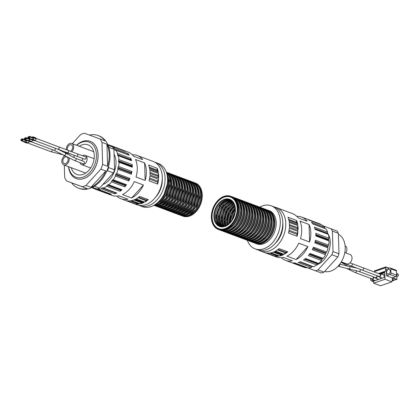 <?xml version="1.0" encoding="UTF-8"?>
<svg xmlns="http://www.w3.org/2000/svg" width="419" height="419" viewBox="0 0 419 419"><rect width="100%" height="100%" fill="white"/><g stroke="black" fill="none" stroke-linecap="round" stroke-linejoin="round"><path stroke-width="0.63" d="M281.301 257.669A23.118 16.236 -69.5 0 0 285.486 260.372L303.723 267.202A23.118 16.236 -69.5 0 0 306.106 267.809L292.844 262.844A23.118 16.236 -69.5 0 0 294.887 262.964L308.148 267.93A23.118 16.236 -69.5 0 0 311.411 267.453L298.145 262.488A23.118 16.236 -69.5 0 0 300.266 261.749L313.527 266.714A23.118 16.236 -69.5 0 0 316.754 264.949L303.492 259.984A23.118 16.236 -69.5 0 0 305.482 258.46L318.744 263.425A23.118 16.236 -69.5 0 0 321.614 260.545L308.353 255.58A23.118 16.236 -69.5 0 0 310.023 253.422L323.285 258.387A23.118 16.236 -69.5 0 0 325.516 254.673L312.255 249.708A23.118 16.236 -69.5 0 0 313.438 247.126L326.7 252.091A23.118 16.236 -69.5 0 0 328.082 247.912L314.821 242.947A23.118 16.236 -69.5 0 0 315.402 240.192L328.664 245.157A23.118 16.236 -69.5 0 0 329.056 240.915L315.795 235.949A23.118 16.236 -69.5 0 0 315.785 234.609A23.118 16.236 -69.5 0 0 315.716 233.294L328.978 238.259A23.118 16.236 -69.5 0 0 328.344 234.373A19.08 13.398 -69.5 0 0 327.422 232.917M309.594 242.02A23.118 16.236 -69.5 0 0 310.814 232.749A23.118 16.236 -69.5 0 0 309.07 224.505L299.957 221.091A23.118 16.236 -69.5 0 1 301.696 229.334A23.118 16.236 -69.5 0 1 300.475 238.605L309.594 242.02L309.07 224.505M298.014 230.35A23.118 16.236 -69.5 0 0 298.05 227.967A23.118 16.236 -69.5 0 0 297.878 225.658A3.829 2.687 -69.5 0 0 297.563 227.622A22.5 15.796 -69.5 0 1 297.595 228.638A3.829 2.687 -69.5 0 0 298.014 230.35L289.398 227.124A23.118 16.236 -69.5 0 0 289.429 224.741A23.118 16.236 -69.5 0 0 289.257 222.426L297.878 225.658M258.643 250.133A23.118 16.236 -69.5 0 0 260.456 250.997A23.118 16.236 -69.5 0 0 277.703 245.073A23.118 16.236 -69.5 0 0 285.779 223.374A23.118 16.236 -69.5 0 0 276.671 207.693A23.118 16.236 -69.5 0 0 274.733 207.159M314.994 229.078L327.663 233.818A22.5 15.796 -69.5 0 0 327.48 233.247A1.241 0.875 110.5 0 1 327.611 232.074L314.35 227.108A23.118 16.236 -69.5 0 1 315.078 229.408L328.344 234.373M327.611 232.074A23.118 16.236 -69.5 0 0 326.013 228.926L312.752 223.961A23.118 16.236 -69.5 0 0 311.443 222.243L324.704 227.208A23.118 16.236 -69.5 0 0 322.295 225.108L309.033 220.137A23.118 16.236 -69.5 0 0 307.274 219.174L320.535 224.139A23.118 16.236 -69.5 0 0 319.938 223.898L301.701 217.068A23.118 16.236 -69.5 0 0 296.772 216.356M297.087 236.29L288.466 233.064A23.118 16.236 -69.5 0 0 289.314 228.193L297.935 231.419A3.829 2.687 -69.5 0 0 297.249 233.331A22.5 15.796 -69.5 0 1 297.061 234.383A3.829 2.687 -69.5 0 0 297.087 236.29A23.118 16.236 -69.5 0 0 297.935 231.419M284.155 254.317L275.54 251.091A23.118 16.236 -69.5 0 0 279.117 248.598L287.738 251.829A3.829 2.687 -69.5 0 0 286.224 252.395A22.5 15.796 -69.5 0 1 285.449 252.935A3.829 2.687 -69.5 0 0 284.155 254.317A23.118 16.236 -69.5 0 0 287.738 251.829M279.593 256.04L270.973 252.809A23.118 16.236 -69.5 0 0 274.723 251.51L283.344 254.742A3.829 2.687 -69.5 0 0 281.861 254.789A22.5 15.796 -69.5 0 1 281.049 255.071A3.829 2.687 -69.5 0 0 279.593 256.04A23.118 16.236 -69.5 0 0 283.344 254.742M266.494 252.976A23.118 16.236 -69.5 0 0 270.15 252.956L278.771 256.187A23.118 16.236 -69.5 0 1 275.115 256.203L266.494 252.976M297.736 224.668L289.115 221.436A23.118 16.236 -69.5 0 0 287.994 217.252L296.615 220.478A3.829 2.687 -69.5 0 0 296.704 222.358A22.5 15.796 -69.5 0 1 296.951 223.269A3.829 2.687 -69.5 0 0 297.736 224.668A23.118 16.236 -69.5 0 0 296.615 220.478M286.931 256.129A23.118 16.236 -69.5 0 0 298.773 243.177L307.892 246.592A23.118 16.236 -69.5 0 1 296.05 259.544L286.931 256.129M260.456 250.997L276.372 256.957A23.118 16.236 -69.5 0 0 283.296 257.392L292.415 260.807A23.118 16.236 -69.5 0 1 285.486 260.372M301.701 217.068A23.118 16.236 -69.5 0 1 307.137 221.19L298.019 217.775A23.118 16.236 -69.5 0 0 292.588 213.653L276.671 207.693M320.561 224.458A1.241 0.875 110.5 0 1 320.535 224.139M325.071 228.575A22.5 15.796 -69.5 0 0 324.856 228.292A1.241 0.875 110.5 0 1 324.704 227.208M327.663 233.818A1.241 0.875 -69.5 0 0 327.894 234.205M315.795 235.274L328.59 240.066A22.5 15.796 -69.5 0 0 328.575 239.406A1.241 0.875 110.5 0 1 328.978 238.259M328.59 240.066A1.241 0.875 -69.5 0 0 329.056 240.915M315.041 242.041L327.883 246.849A22.5 15.796 -69.5 0 0 328.03 246.168A1.241 0.875 110.5 0 1 328.664 245.157M327.883 246.849A1.241 0.875 -69.5 0 0 328.082 247.912M312.752 248.697L325.605 253.505A22.5 15.796 -69.5 0 0 325.898 252.867A1.241 0.875 110.5 0 1 326.7 252.091M325.605 253.505A1.241 0.875 -69.5 0 0 325.516 254.673M309.159 254.584L321.975 259.382A22.5 15.796 -69.5 0 0 322.389 258.848A1.241 0.875 110.5 0 1 323.285 258.387M321.975 259.382A1.241 0.875 -69.5 0 0 321.614 260.545M304.639 259.146L317.351 263.907A22.5 15.796 -69.5 0 0 317.848 263.53A1.241 0.875 110.5 0 1 318.471 263.326M317.351 263.907A1.241 0.875 -69.5 0 0 316.754 264.949M299.732 261.969L312.192 266.631A22.5 15.796 -69.5 0 0 312.715 266.453A1.241 0.875 110.5 0 1 312.773 266.432M312.192 266.631A1.241 0.875 -69.5 0 0 311.411 267.453M306.624 267.364A1.241 0.875 -69.5 0 0 306.106 267.809M338.384 233.341A24.92 17.498 -69.5 0 0 337.054 231.058L331.083 228.826A24.92 17.498 -69.5 0 1 332.414 231.105L333.021 251.599L338.992 253.83L338.384 233.341L332.414 231.105M306.446 267.463L321.462 273.005A24.92 17.498 -69.5 0 0 323.966 272.135L337.819 256.983L331.853 254.747A24.92 17.498 -69.5 0 0 333.021 251.599M337.819 256.983A24.92 17.498 -69.5 0 0 338.992 253.83M323.966 272.135L317.995 269.904A24.92 17.498 -69.5 0 1 315.497 270.768L306.478 267.442M321.462 273.005L315.497 270.768M324.573 271.475A19.887 13.963 -69.5 0 0 342.119 260.414L342.208 260.241A18.745 13.162 -69.5 0 0 344.387 254.417L344.434 254.233A19.887 13.963 -69.5 0 0 345.193 247.357A19.887 13.963 -69.5 0 0 338.411 234.336M247.32 240.307A22.998 16.147 -69.5 0 0 255.113 248.865A22.998 16.147 -69.5 0 0 272.266 242.973A22.998 16.147 -69.5 0 0 280.301 221.389A22.998 16.147 -69.5 0 0 271.24 205.792A22.998 16.147 -69.5 0 0 259.743 207.133M255.113 248.865L257.601 249.797A22.998 16.147 -69.5 0 0 274.754 243.905A22.998 16.147 -69.5 0 0 282.788 222.321A22.998 16.147 -69.5 0 0 273.727 206.724L271.24 205.792M274.922 243.717A19.269 13.528 -69.5 0 0 282.914 224.369A19.269 13.528 -69.5 0 0 282.799 222.683M316.764 264.871A19.08 13.398 -69.5 0 0 330.266 242.203A19.08 13.398 -69.5 0 0 328.349 234.415M323.51 226.03L331.083 228.826M331.853 254.747L317.995 269.904M342.119 260.414A19.887 13.963 -69.5 0 0 344.434 254.233M283.207 257.413L292.415 260.807M296.05 259.544L307.892 246.592M269.469 253.039L276.629 255.721A22.5 15.796 -69.5 0 0 277.42 255.716A3.829 2.687 -69.5 0 1 277.514 255.716M276.629 255.721A3.829 2.687 -69.5 0 0 275.115 256.203M345.094 245.817A4.97 3.493 110.5 0 1 346.906 249.127A4.97 3.493 110.5 0 1 345.822 252.94M344.79 252.552L350.064 254.527A4.97 3.493 110.5 0 1 352.028 257.9A4.97 3.493 110.5 0 1 350.289 262.566A4.97 3.493 110.5 0 1 346.581 263.839L341.312 261.87M380.452 274.943A1.241 0.875 110.5 0 1 380.017 276.111A1.241 0.875 110.5 0 1 379.09 276.43L362.168 270.093A1.241 0.875 110.5 0 0 363.095 269.773A1.241 0.875 110.5 0 0 363.53 268.605A1.241 0.875 110.5 0 0 363.043 267.762L379.965 274.099A1.241 0.875 110.5 0 1 380.452 274.943M376.728 275.54A1.241 0.875 110.5 0 1 376.927 276.168A1.241 0.875 110.5 0 1 376.492 277.331A1.241 0.875 110.5 0 1 375.565 277.65L358.989 271.444A1.241 0.875 110.5 0 0 359.916 271.124A1.241 0.875 110.5 0 0 360.35 269.956A1.241 0.875 110.5 0 0 360.146 269.333M373.203 276.765A1.241 0.875 110.5 0 1 373.402 277.388A1.241 0.875 110.5 0 1 372.968 278.556A1.241 0.875 110.5 0 1 372.041 278.876L355.113 272.539A1.241 0.875 110.5 0 0 356.04 272.219A1.241 0.875 110.5 0 0 356.475 271.051A1.241 0.875 110.5 0 0 356.349 270.543M373.738 276.964A1.739 1.22 110.5 0 1 373.769 277.263A1.739 1.22 110.5 0 1 373.161 278.892A1.739 1.22 110.5 0 1 371.863 279.342A1.739 1.22 110.5 0 1 371.239 278.572M377.268 275.744A1.739 1.22 110.5 0 1 377.299 276.037A1.739 1.22 110.5 0 1 376.691 277.671A1.739 1.22 110.5 0 1 375.393 278.116A1.739 1.22 110.5 0 1 374.764 277.352M379.164 273.801A1.739 1.22 110.5 0 1 380.138 273.633A1.739 1.22 110.5 0 1 380.824 274.812A1.739 1.22 110.5 0 1 380.216 276.446A1.739 1.22 110.5 0 1 378.917 276.891A1.739 1.22 110.5 0 1 378.289 276.126M392.32 280.348A0.744 0.524 -69.5 0 0 392.289 279.253M386.528 275.707L386.334 269.213L389.853 267.992A1.241 0.875 -69.5 0 1 390.325 267.987A1.241 0.875 -69.5 0 1 390.812 268.83L390.937 273.005A1.241 0.875 -69.5 0 1 390.047 274.487L386.528 275.707L392.247 277.849L392.336 280.746L391.885 280.924L391.917 281.856L384.993 279.264L384.799 272.649L384.286 271.884A0.623 0.382 -109.1 0 1 384.679 271.46L385.26 271.674L385.909 266.908L389.356 268.16M370.689 278.368L370.736 280.012A1.241 0.875 -69.5 0 0 371.229 280.856A1.241 0.875 -69.5 0 0 371.7 280.85L373.596 280.191M390.812 268.83L396.531 270.973A1.241 0.875 -69.5 0 0 396.243 270.25L390.325 267.987M396.531 270.973L396.657 275.147A1.241 0.875 -69.5 0 1 395.766 276.629L392.247 277.849M377.87 279.044L377.891 279.709L380.667 278.745L380.63 277.535M381.4 277.823L381.416 278.488L384.197 277.525L384.103 274.461L383.191 274.775M374.345 280.269L374.366 280.934L377.142 279.971L377.105 278.761M384.799 272.649L381.012 273.963M373.586 279.986L373.685 283.186L380.604 285.779L391.917 281.856M384.993 279.264L373.685 283.186M392.435 277.781L396.934 279.468L396.494 279.62L392.252 278.027M392.451 279.442L394.64 280.259L392.514 279.782M392.357 280.295L393.404 280.688L392.331 280.604M396.934 279.468L396.83 276.048M396.159 279.494A2.053 1.44 -69.5 0 0 394.64 280.259M393.404 280.688L393.389 280.107M392.634 280.714A2.053 1.44 -69.5 0 0 392.331 280.704M374.712 270.836L374.565 272.078M385.794 267.516L374.481 271.439M385.972 267.584L374.665 271.507M388.403 269.49A2.425 1.702 110.5 0 1 389.319 269.48A2.425 1.702 110.5 0 1 390.063 272.35A2.425 1.702 110.5 0 1 387.617 274.021A2.425 1.702 110.5 0 1 386.706 271.769A2.425 1.702 110.5 0 1 388.403 269.49M396.594 273.136A1.556 1.089 110.5 0 1 397.128 274.717A1.556 1.089 110.5 0 1 396.95 275.204A1.556 1.089 110.5 0 1 396.568 275.723M397.123 274.749A1.21 0.848 110.5 0 1 397.112 274.775A1.21 0.848 110.5 0 1 396.976 275.152A1.21 0.848 110.5 0 1 396.961 275.173M397.144 273.837L398.05 274.178A1.089 0.765 110.5 0 1 398.385 275.466A1.089 0.765 110.5 0 1 397.285 276.215L396.489 275.917M211.359 217.44A17.713 12.439 -69.5 0 0 218.341 229.455A17.713 12.439 -69.5 0 0 236.201 217.231A17.713 12.439 -69.5 0 0 230.764 196.281A17.713 12.439 -69.5 0 0 217.55 200.816A17.713 12.439 -69.5 0 0 211.359 217.44M211.846 217.272A17.059 11.978 -69.5 0 0 226.019 228.392A17.059 11.978 -69.5 0 0 235.855 202.126A17.059 11.978 -69.5 0 0 221.332 198.287A17.059 11.978 -69.5 0 0 211.846 217.272M107.835 144.691A23.118 16.236 110.5 0 1 109.904 145.252A23.118 16.236 110.5 0 1 110.501 145.493L123.762 150.458A23.118 16.236 110.5 0 1 125.527 151.427L112.261 146.461A23.118 16.236 110.5 0 1 114.67 148.562L127.931 153.532A23.118 16.236 110.5 0 1 129.241 155.245L115.979 150.28A23.118 16.236 110.5 0 1 117.582 153.427L130.843 158.398A23.118 16.236 110.5 0 1 131.571 160.697L118.31 155.732A23.118 16.236 110.5 0 1 118.944 159.613L132.205 164.578A23.118 16.236 110.5 0 1 132.284 167.239L119.022 162.273A23.118 16.236 110.5 0 1 118.629 166.511L131.891 171.476A23.118 16.236 110.5 0 1 131.309 174.231L118.048 169.266A23.118 16.236 110.5 0 1 116.671 173.45L129.932 178.415A23.118 16.236 110.5 0 1 128.748 180.998L115.487 176.032A23.118 16.236 110.5 0 1 113.25 179.746L126.512 184.711A23.118 16.236 110.5 0 1 124.841 186.869L111.58 181.898A23.118 16.236 110.5 0 1 108.715 184.784L121.976 189.749A23.118 16.236 110.5 0 1 119.981 191.268L106.719 186.303A23.118 16.236 110.5 0 1 103.498 188.068L116.76 193.039A23.118 16.236 110.5 0 1 114.638 193.772L101.377 188.807A23.118 16.236 110.5 0 1 98.114 189.288L111.375 194.254A23.118 16.236 110.5 0 1 109.338 194.133L96.077 189.163A23.118 16.236 110.5 0 1 93.688 188.555A23.118 16.236 110.5 0 1 93.097 188.314A1.241 0.875 110.5 0 0 92.672 187.424A22.5 15.796 110.5 0 1 92.431 187.293M93.065 187.995L91.897 187.555M132.325 154.784A23.118 16.236 110.5 0 1 137.259 155.491L153.171 161.451A23.118 16.236 110.5 0 1 160.268 188.796A23.118 16.236 110.5 0 1 136.955 204.755L121.044 198.795A23.118 16.236 110.5 0 1 116.859 196.092M139.354 203.985A23.118 16.236 110.5 0 1 135.704 204.001L127.083 200.774A23.118 16.236 110.5 0 0 130.733 200.753L139.354 203.985M143.927 202.534A23.118 16.236 110.5 0 1 140.182 203.838L131.561 200.607A23.118 16.236 110.5 0 0 135.306 199.308L143.927 202.534A3.829 2.687 110.5 0 0 142.444 202.587A22.5 15.796 110.5 0 1 141.632 202.869L133.829 199.947M148.321 199.627A23.118 16.236 110.5 0 1 144.744 202.115L136.123 198.889A23.118 16.236 110.5 0 0 139.705 196.396L148.321 199.627A3.829 2.687 110.5 0 0 146.812 200.193A22.5 15.796 110.5 0 1 146.037 200.732L137.998 197.721M158.523 179.217A23.118 16.236 110.5 0 1 157.67 184.088L149.054 180.861A23.118 16.236 110.5 0 0 149.902 175.99L158.523 179.217A3.829 2.687 110.5 0 0 157.832 181.128A22.5 15.796 110.5 0 1 157.649 182.181L149.447 179.112M158.461 173.456A23.118 16.236 110.5 0 1 158.602 178.148L149.981 174.922A23.118 16.236 110.5 0 0 149.845 170.224L158.461 173.456A3.829 2.687 110.5 0 0 158.152 175.42A22.5 15.796 110.5 0 1 158.183 176.436L150.028 173.382M157.204 168.276A23.118 16.236 110.5 0 1 158.324 172.466L149.703 169.234A23.118 16.236 110.5 0 0 148.583 165.049L157.204 168.276A3.829 2.687 110.5 0 0 157.293 170.156A22.5 15.796 110.5 0 1 157.534 171.067L149.478 168.05M93.688 188.555L111.925 195.385A23.118 16.236 110.5 0 0 118.849 195.82L127.968 199.229A23.118 16.236 110.5 0 1 121.044 198.795M143.445 185.02A23.118 16.236 110.5 0 1 131.603 197.972L122.489 194.557A23.118 16.236 110.5 0 0 134.326 181.605L143.445 185.02L131.603 197.972M144.628 162.933A23.118 16.236 110.5 0 1 145.147 180.442L136.028 177.028A23.118 16.236 110.5 0 0 135.51 159.519L144.628 162.933L145.147 180.442M137.259 155.491A23.118 16.236 110.5 0 1 142.69 159.618L133.572 156.203A23.118 16.236 110.5 0 0 128.141 152.081L109.904 145.252M114.073 154.15A19.08 13.398 110.5 0 1 102.744 184.559M110.951 146.399A22.5 15.796 110.5 0 0 110.925 146.383L111.768 146.697A1.241 0.875 -69.5 0 0 112.261 146.461M110.925 146.383A1.241 0.875 110.5 0 1 110.501 145.493M96.49 188.77A1.241 0.875 -69.5 0 0 96.077 189.163M97.737 188.749A1.241 0.875 110.5 0 1 98.114 189.288M114.638 193.772A1.241 0.875 110.5 0 1 115.419 192.955A22.5 15.796 110.5 0 0 115.948 192.771L102.686 187.806A22.5 15.796 110.5 0 1 102.157 187.99A1.241 0.875 -69.5 0 0 101.377 188.807M102.686 187.806A1.241 0.875 110.5 0 1 103.168 187.796A1.241 0.875 110.5 0 1 103.498 188.068M119.981 191.268A1.241 0.875 110.5 0 1 120.583 190.226A22.5 15.796 110.5 0 0 121.075 189.849L107.814 184.884A22.5 15.796 110.5 0 1 107.322 185.261A1.241 0.875 -69.5 0 0 106.719 186.303M107.814 184.884A1.241 0.875 110.5 0 1 108.584 184.716A1.241 0.875 110.5 0 1 108.715 184.784M124.841 186.869A1.241 0.875 110.5 0 1 125.202 185.706A22.5 15.796 110.5 0 0 125.616 185.172L112.355 180.207A22.5 15.796 110.5 0 1 111.941 180.741A1.241 0.875 -69.5 0 0 111.58 181.898M112.355 180.207A1.241 0.875 110.5 0 1 113.25 179.746M128.748 180.998A1.241 0.875 110.5 0 1 128.832 179.83A22.5 15.796 110.5 0 0 129.125 179.191L115.864 174.22A22.5 15.796 110.5 0 1 115.571 174.864A1.241 0.875 -69.5 0 0 115.487 176.032M115.864 174.22A1.241 0.875 110.5 0 1 116.671 173.45M131.309 174.231A1.241 0.875 110.5 0 1 131.116 173.173A22.5 15.796 110.5 0 0 131.257 172.487L117.996 167.521A22.5 15.796 110.5 0 1 117.854 168.208A1.241 0.875 -69.5 0 0 118.048 169.266M117.996 167.521A1.241 0.875 110.5 0 1 118.629 166.511M132.284 167.239A1.241 0.875 110.5 0 1 131.823 166.39A22.5 15.796 110.5 0 0 131.802 165.73L118.54 160.765A22.5 15.796 110.5 0 1 118.561 161.42A1.241 0.875 -69.5 0 0 119.022 162.273M118.54 160.765A1.241 0.875 110.5 0 1 118.944 159.613M131.121 160.529A1.241 0.875 110.5 0 1 130.89 160.142A22.5 15.796 110.5 0 0 130.707 159.571L117.446 154.606A22.5 15.796 110.5 0 1 117.629 155.177A1.241 0.875 -69.5 0 0 118.069 155.69A1.241 0.875 -69.5 0 0 118.31 155.732M117.446 154.606A1.241 0.875 110.5 0 1 117.582 153.427M128.303 154.894A22.5 15.796 110.5 0 0 128.083 154.616L114.822 149.651A22.5 15.796 110.5 0 1 115.146 150.075A1.241 0.875 -69.5 0 0 115.45 150.311A1.241 0.875 -69.5 0 0 115.979 150.28M114.822 149.651A1.241 0.875 110.5 0 1 114.67 148.562M108.846 147.394L113.931 149.295A24.92 17.498 110.5 0 0 112.596 147.017L108.112 145.335M92.489 187.267L97.009 188.959A24.92 17.498 110.5 0 0 99.513 188.094L113.366 172.937L107.4 170.701L106.505 171.675M94.406 186.177L99.513 188.094M108.531 166.238L108.568 167.553L114.539 169.784A24.92 17.498 110.5 0 1 113.366 172.937M108.568 167.553A24.92 17.498 110.5 0 1 107.4 170.701M79.264 146.273A15.849 11.13 110.5 0 1 88.042 144.827A15.849 11.13 110.5 0 1 92.908 163.572A15.849 11.13 110.5 0 1 76.928 174.514A15.849 11.13 110.5 0 1 71.261 167.689M76.714 145.32A18.745 13.162 110.5 0 1 95.658 149.84A18.745 13.162 110.5 0 1 85.984 175.718A18.745 13.162 110.5 0 1 68.711 166.736M154.988 162.321A22.998 16.147 110.5 0 1 156.03 162.656L158.518 163.583A22.998 16.147 110.5 0 1 165.573 190.781A22.998 16.147 110.5 0 1 142.387 206.656L139.904 205.724A22.998 16.147 110.5 0 1 138.899 205.294M156.03 162.656A22.998 16.147 110.5 0 1 163.085 189.854A22.998 16.147 110.5 0 1 139.904 205.724M162.284 178.594A19.269 13.528 110.5 0 1 155.088 197.815M114.539 169.784L113.931 149.295M92.458 187.283L97.009 188.959M76.546 145.257A19.887 13.963 110.5 0 1 90.221 141.334A19.887 13.963 110.5 0 1 96.328 164.856A19.887 13.963 110.5 0 1 76.274 178.583A19.887 13.963 110.5 0 1 68.538 166.668M109.338 194.133A1.241 0.875 110.5 0 1 109.857 193.683M121.075 189.849A1.241 0.875 110.5 0 1 121.704 189.645M125.616 185.172A1.241 0.875 110.5 0 1 126.512 184.711M129.125 179.191A1.241 0.875 110.5 0 1 129.932 178.415M131.257 172.487A1.241 0.875 110.5 0 1 131.891 171.476M131.802 165.73A1.241 0.875 110.5 0 1 132.205 164.578M130.707 159.571A1.241 0.875 110.5 0 1 130.843 158.398M128.083 154.616A1.241 0.875 110.5 0 1 127.931 153.532M123.794 150.777A1.241 0.875 110.5 0 1 123.762 150.458M127.968 199.229L118.76 195.835M158.324 172.466A3.829 2.687 110.5 0 1 157.534 171.067M158.602 178.148A3.829 2.687 110.5 0 1 158.183 176.436M157.67 184.088A3.829 2.687 110.5 0 1 157.649 182.181M144.744 202.115A3.829 2.687 110.5 0 1 146.037 200.732M140.182 203.838A3.829 2.687 110.5 0 1 141.632 202.869M138.102 203.514A3.829 2.687 110.5 0 0 138.008 203.514A22.5 15.796 110.5 0 1 137.217 203.519L130.058 200.837M135.704 204.001A3.829 2.687 110.5 0 1 137.217 203.519M70.502 151.249A3.541 2.488 -69.5 0 0 72.623 147.839A3.541 2.488 -69.5 0 0 71.256 144.801A3.541 2.488 -69.5 0 0 68.611 145.707A3.541 2.488 -69.5 0 0 67.375 149.033A3.541 2.488 -69.5 0 0 67.59 150.175M71.764 151.72A4.97 3.493 -69.5 0 0 73.718 147.001A4.97 3.493 -69.5 0 0 71.754 143.46A4.97 3.493 -69.5 0 0 68.046 144.733A4.97 3.493 -69.5 0 0 66.312 149.4A4.97 3.493 -69.5 0 0 66.328 149.709M66.736 156.9A3.541 2.488 -69.5 0 0 62.876 161.142A3.541 2.488 -69.5 0 0 64.269 163.546A3.541 2.488 -69.5 0 0 67.695 161.456A3.541 2.488 -69.5 0 0 67.229 157.177M64.866 155.81A4.97 3.493 -69.5 0 0 61.808 161.509A4.97 3.493 -69.5 0 0 63.767 164.882A4.97 3.493 -69.5 0 0 67.731 163.31A4.97 3.493 -69.5 0 0 69.14 158.183M79.924 162.593A4.97 3.493 -69.5 0 0 81.679 164.651A4.97 3.493 -69.5 0 0 86.691 161.215A4.97 3.493 -69.5 0 0 85.162 155.339A4.97 3.493 -69.5 0 0 82.501 155.732M77.332 153.794A1.241 0.875 -69.5 0 1 77.714 155.266A1.241 0.875 -69.5 0 1 76.462 156.125L84.748 159.225A1.241 0.875 -69.5 0 0 86.005 158.372A1.241 0.875 -69.5 0 0 85.623 156.9L58.718 146.875A1.241 0.875 -69.5 0 1 59.1 148.342A1.241 0.875 -69.5 0 1 57.848 149.201L34.636 140.512M81.454 160.514A1.241 0.875 -69.5 0 0 82.412 159.576A1.241 0.875 -69.5 0 0 82.224 158.282M75.645 158.335A1.241 0.875 -69.5 0 1 76.028 159.807A1.241 0.875 -69.5 0 1 74.776 160.666L83.062 163.766A1.241 0.875 -69.5 0 0 84.313 162.907A1.241 0.875 -69.5 0 0 83.936 161.441L75.645 158.335L57.932 149.232M30.959 139.318A1.241 0.875 -69.5 0 0 31.346 139.7L33.834 140.632A1.241 0.875 -69.5 0 0 34.306 140.627L35.227 140.302A1.241 0.875 -69.5 0 0 36.123 138.825L36.118 138.647A1.241 0.875 -69.5 0 0 35.625 137.804L33.138 136.877A1.241 0.875 -69.5 0 0 32.666 136.877L31.776 137.191M29.152 138.228A0.995 0.697 -69.5 0 0 29.864 137.044L29.854 136.788A0.597 0.419 -69.5 0 0 29.393 136.385L29.11 136.835L29.487 136.73L29.587 137.139A0.623 0.435 -69.5 0 1 29.141 137.882L28.77 138.008A0.623 0.435 -69.5 0 1 28.288 137.589L28.738 136.966L28.728 136.615L28.429 136.72A0.597 0.419 -69.5 0 0 28.005 137.432L28.01 137.683A0.995 0.697 -69.5 0 0 28.403 138.359A0.995 0.697 -69.5 0 0 28.78 138.359L32.745 139.375A1.241 0.875 -69.5 0 0 33.635 137.893L33.63 137.72A1.241 0.875 -69.5 0 0 33.138 136.877M31.346 139.7A1.241 0.875 -69.5 0 0 31.818 139.695L32.095 139.6A0.995 0.697 -69.5 0 1 31.718 139.6L28.246 138.411M32.467 139.469A0.995 0.697 -69.5 0 0 33.18 138.286L33.169 138.029A0.597 0.419 -69.5 0 0 32.933 137.626L29.618 136.385M25.622 139.454A0.995 0.697 -69.5 0 0 26.334 138.265L26.329 138.013A0.597 0.419 -69.5 0 0 25.868 137.61L25.58 138.061L25.962 137.956L26.057 138.364A0.623 0.435 -69.5 0 1 25.611 139.103L25.245 139.234A0.623 0.435 -69.5 0 1 24.763 138.815L25.213 138.186L25.203 137.841L24.904 137.94A0.597 0.419 -69.5 0 0 24.475 138.652L24.485 138.909A0.995 0.697 -69.5 0 0 24.878 139.585A0.995 0.697 -69.5 0 0 25.25 139.579L29.215 140.595A1.241 0.875 -69.5 0 0 30.105 139.113L30.105 138.998M27.434 140.538A1.241 0.875 -69.5 0 0 27.822 140.92L30.304 141.852A1.241 0.875 -69.5 0 0 30.776 141.847L31.703 141.528A1.241 0.875 -69.5 0 0 32.593 140.166M27.822 140.92A1.241 0.875 -69.5 0 0 28.288 140.92L28.565 140.821A0.995 0.697 -69.5 0 1 28.193 140.826L24.721 139.637M28.937 140.695A0.995 0.697 -69.5 0 0 29.649 139.506L29.644 139.255A0.597 0.419 -69.5 0 0 29.409 138.846L26.093 137.605M22.097 140.674A0.995 0.697 -69.5 0 0 22.809 139.49L22.799 139.234A0.597 0.419 -69.5 0 0 22.338 138.83L22.055 139.281L22.437 139.181L22.532 139.585A0.623 0.435 -69.5 0 1 22.087 140.328L21.715 140.454A0.623 0.435 -69.5 0 1 21.233 140.035L21.683 139.412L21.673 139.061L21.379 139.166A0.597 0.419 -69.5 0 0 20.95 139.878L20.955 140.129A0.995 0.697 -69.5 0 0 21.348 140.805A0.995 0.697 -69.5 0 0 21.725 140.805L25.69 141.821A1.241 0.875 -69.5 0 0 26.58 140.339L26.575 140.218M23.904 141.763A1.241 0.875 -69.5 0 0 24.292 142.146L26.779 143.078A1.241 0.875 -69.5 0 0 27.251 143.073L28.178 142.753A1.241 0.875 -69.5 0 0 29.068 141.386M24.292 142.146A1.241 0.875 -69.5 0 0 24.763 142.141L25.04 142.046A0.995 0.697 -69.5 0 1 24.663 142.046L21.348 140.805M25.412 141.915A0.995 0.697 -69.5 0 0 26.125 140.732L26.114 140.475A0.597 0.419 -69.5 0 0 25.884 140.072L22.568 138.83M29.11 136.835L29.581 137.013M28.738 136.966L29.576 137.28M28.728 136.615L29.105 136.756M25.58 138.061L26.057 138.239M25.213 138.186L26.051 138.5M25.203 137.841L25.58 137.982M22.055 139.281L22.526 139.459M21.683 139.412L22.521 139.726M21.673 139.061L22.05 139.202M195.207 182.967A17.713 12.439 110.5 0 1 195.285 182.993A17.713 12.439 110.5 0 1 202.267 195.008A17.713 12.439 110.5 0 1 196.076 211.632A17.713 12.439 110.5 0 1 182.867 216.173A17.713 12.439 110.5 0 1 182.784 216.141M64.296 165.081L64.667 177.598A28.094 19.724 -69.5 0 0 66.647 180.992L82.229 186.738A28.094 19.724 -69.5 0 0 85.953 185.449L100.879 169.124A28.094 19.724 -69.5 0 0 102.618 164.437L101.964 142.366A28.094 19.724 -69.5 0 0 99.984 138.972L84.402 133.221A28.094 19.724 -69.5 0 0 80.678 134.515L72.309 143.67M65.27 151.966A28.094 19.724 -69.5 0 0 65.024 152.584M64.076 155.323A28.094 19.724 -69.5 0 0 64.013 155.528L64.034 156.371M76.305 178.594A19.887 13.963 -69.5 0 0 95.055 167.904A19.887 13.963 -69.5 0 0 97.37 161.718A19.887 13.963 -69.5 0 0 90.258 141.344M66.647 180.992L71.623 182.857A28.094 19.724 -69.5 0 0 78.437 188.152L79.264 188.461A28.094 19.724 -69.5 0 0 107.589 169.072A28.094 19.724 -69.5 0 0 98.968 135.845L98.14 135.536A28.094 19.724 -69.5 0 0 89.42 135.075M99.984 138.972L104.954 140.831A28.094 19.724 -69.5 0 0 98.14 135.536M102.618 164.437L107.594 166.301A28.094 19.724 -69.5 0 0 106.939 144.225L101.964 142.366M85.953 185.449L90.923 187.309A28.094 19.724 -69.5 0 0 105.85 170.983L100.879 169.124M78.437 188.152A28.094 19.724 -69.5 0 0 87.199 188.602L82.229 186.738M71.623 182.857L87.199 188.602M90.923 187.309L105.85 170.983M107.594 166.301L106.939 144.225M312.574 223.694L324.856 228.292M314.831 228.512L327.48 233.247M315.785 234.619L328.575 239.406M315.188 241.36L328.03 246.168M313.045 248.053L325.898 252.867M309.568 254.05L322.389 258.848M305.121 258.764L317.848 263.53M300.219 261.77L312.715 266.453M289.424 224.574L297.563 227.622M289.44 225.584L297.595 228.638M288.675 219.352L296.704 222.358M288.89 220.253L296.951 223.269M270.077 252.966L277.42 255.716M273.995 251.845L281.861 254.789M273.24 252.149L281.049 255.071M278.158 249.373L286.224 252.395M277.409 249.923L285.449 252.935M289.052 230.261L297.249 233.331M288.864 231.314L297.061 234.383M339.615 264.379A1.241 0.875 110.5 0 1 339.704 264.808A1.241 0.875 110.5 0 1 339.27 265.976A1.241 0.875 110.5 0 1 338.343 266.295L338.081 266.196M339.772 264.169L349.252 266.474A1.241 0.938 96.9 0 1 350.027 267.385A1.241 0.938 96.9 0 1 348.954 268.94L358.989 271.444M350.006 262.849L351.976 263.598A1.241 0.702 110.7 0 1 352.327 264.384A1.241 0.702 110.7 0 1 351.887 265.552A1.241 0.702 110.7 0 1 351.096 265.918L362.168 270.093M341.071 262.268L346.901 265.578A1.241 0.932 124 0 1 347.236 266.175M371.7 280.85L373.633 281.573M390.937 273.005L396.657 275.147M390.047 274.487L395.766 276.629M385.784 267.17L374.471 271.093M384.286 271.884L378.97 273.727M384.291 272.114L380.017 273.597M384.548 272.554L380.766 273.869M218.425 229.486A17.713 12.439 -69.5 0 0 218.509 229.518A17.713 12.439 -69.5 0 0 236.363 217.288A17.713 12.439 -69.5 0 0 230.927 196.343A17.713 12.439 -69.5 0 0 230.848 196.312M213.852 216.639A14.482 10.166 -69.5 0 0 230.371 222.73A14.482 10.166 -69.5 0 0 229.68 199.324A14.482 10.166 -69.5 0 0 213.852 216.639M214.554 216.633A13.984 9.82 -69.5 0 0 220.064 226.119C223.081 227.15 226.187 226.276 229.382 223.484C236.965 217.11 237.054 201.932 229.869 199.926A13.984 9.82 -69.5 0 0 219.441 203.508A13.984 9.82 -69.5 0 0 214.554 216.633M212.093 217.246A16.844 11.826 -69.5 0 0 231.309 224.338A16.844 11.826 -69.5 0 0 230.502 197.108A16.844 11.826 -69.5 0 0 212.093 217.246M230.356 200.13A13.984 9.82 -69.5 0 0 215.549 217.005A13.984 9.82 -69.5 0 0 220.562 226.281M229.298 199.921A14.482 10.166 -69.5 0 0 216.586 217.66A14.482 10.166 -69.5 0 0 219.629 225.747M231.168 200.581A13.984 9.82 -69.5 0 0 217.288 217.66A13.984 9.82 -69.5 0 0 221.473 226.475M231.613 200.895A13.984 9.82 -69.5 0 0 218.283 218.032A13.984 9.82 -69.5 0 0 222.012 226.532M231.712 200.973A14.482 10.166 -69.5 0 0 219.32 218.687A14.482 10.166 -69.5 0 0 222.138 226.538M232.356 201.544A13.984 9.82 -69.5 0 0 220.022 218.681A13.984 9.82 -69.5 0 0 222.997 226.527M232.755 201.979A13.984 9.82 -69.5 0 0 221.017 219.053A13.984 9.82 -69.5 0 0 223.584 226.464M233.001 202.277A14.482 10.166 -69.5 0 0 222.054 219.713A14.482 10.166 -69.5 0 0 223.971 226.401M233.409 202.848A13.984 9.82 -69.5 0 0 222.756 219.708A13.984 9.82 -69.5 0 0 224.652 226.239M233.76 203.424A13.984 9.82 -69.5 0 0 223.751 220.08A13.984 9.82 -69.5 0 0 225.291 226.035M234.038 203.953A14.482 10.166 -69.5 0 0 224.794 220.734A14.482 10.166 -69.5 0 0 225.846 225.82M234.315 204.577A13.984 9.82 -69.5 0 0 225.495 220.729A13.984 9.82 -69.5 0 0 226.464 225.532M234.593 205.336A13.984 9.82 -69.5 0 0 226.485 221.101A13.984 9.82 -69.5 0 0 227.177 225.139M234.829 206.148A14.482 10.166 -69.5 0 0 227.527 221.761A14.482 10.166 -69.5 0 0 227.889 224.684M234.991 206.897A13.984 9.82 -69.5 0 0 228.229 221.756A13.984 9.82 -69.5 0 0 228.502 224.228M235.159 207.96A13.984 9.82 -69.5 0 0 229.224 222.128A13.984 9.82 -69.5 0 0 229.329 223.531M235.253 209.27A14.482 10.166 -69.5 0 0 230.256 222.609M235.253 210.343A13.984 9.82 -69.5 0 0 230.963 221.798M235.075 212.318A13.984 9.82 -69.5 0 0 232.126 220.19M222.877 230.036A17.216 12.088 -69.5 0 0 237.196 217.602A17.216 12.088 -69.5 0 0 234.567 198.821M221.242 230.539C236.122 237.18 249.247 202.136 233.666 197.365A17.713 12.439 -69.5 0 1 239.102 218.315A17.713 12.439 -69.5 0 1 221.242 230.539L219.996 230.078A17.713 12.439 -69.5 0 0 237.856 217.849A17.713 12.439 -69.5 0 0 232.419 196.899L231.66 196.652M225.616 231.058A17.216 12.088 -69.5 0 0 239.935 218.629A17.216 12.088 -69.5 0 0 237.301 199.847M223.976 231.566C238.861 238.207 251.981 203.157 236.4 198.391A17.713 12.439 -69.5 0 1 241.836 219.336A17.713 12.439 -69.5 0 1 223.976 231.566L222.735 231.099A17.713 12.439 -69.5 0 0 240.59 218.875A17.713 12.439 -69.5 0 0 235.153 197.925L234.399 197.679M228.35 232.084A17.216 12.088 -69.5 0 0 242.669 219.65A17.216 12.088 -69.5 0 0 240.035 200.874M226.71 232.592C241.595 239.228 254.715 204.184 239.134 199.413A17.713 12.439 -69.5 0 1 244.57 220.363A17.713 12.439 -69.5 0 1 226.71 232.592L225.469 232.126A17.713 12.439 -69.5 0 0 243.329 219.896A17.713 12.439 -69.5 0 0 237.892 198.946L237.133 198.7M231.084 233.105A17.216 12.088 -69.5 0 0 245.403 220.677A17.216 12.088 -69.5 0 0 242.769 201.895M229.444 233.613C244.329 240.255 257.455 205.205 241.868 200.439A17.713 12.439 -69.5 0 1 247.304 221.389A17.713 12.439 -69.5 0 1 229.444 233.613L228.203 233.147A17.713 12.439 -69.5 0 0 246.063 220.923A17.713 12.439 -69.5 0 0 240.626 199.973L239.867 199.727M233.818 234.132A17.216 12.088 -69.5 0 0 248.137 221.698A17.216 12.088 -69.5 0 0 245.508 202.922M232.184 234.64C247.063 241.276 260.189 206.232 244.607 201.46A17.713 12.439 -69.5 0 1 250.043 222.41A17.713 12.439 -69.5 0 1 232.184 234.64L230.937 234.174A17.713 12.439 -69.5 0 0 248.797 221.944A17.713 12.439 -69.5 0 0 243.36 200.994L242.601 200.748M236.557 235.153A17.216 12.088 -69.5 0 0 250.876 222.725A17.216 12.088 -69.5 0 0 248.242 203.943M234.918 235.661C249.803 242.302 262.923 207.253 247.341 202.487A17.713 12.439 -69.5 0 1 252.777 223.437A17.713 12.439 -69.5 0 1 234.918 235.661L233.676 235.195A17.713 12.439 -69.5 0 0 251.531 222.971A17.713 12.439 -69.5 0 0 246.094 202.021L245.34 201.775M239.291 236.18A17.216 12.088 -69.5 0 0 253.61 223.746A17.216 12.088 -69.5 0 0 250.976 204.97M237.652 236.688C252.537 243.324 265.656 208.28 250.075 203.508A17.713 12.439 -69.5 0 1 255.511 224.458A17.713 12.439 -69.5 0 1 237.652 236.688L236.41 236.222A17.713 12.439 -69.5 0 0 254.27 223.992A17.713 12.439 -69.5 0 0 248.834 203.042L248.074 202.796M242.025 237.201A17.216 12.088 -69.5 0 0 256.344 224.773A17.216 12.088 -69.5 0 0 253.71 205.991M240.386 237.709C255.271 244.35 268.396 209.301 252.809 204.535A17.713 12.439 -69.5 0 1 258.245 225.485A17.713 12.439 -69.5 0 1 240.386 237.709L239.144 237.243A17.713 12.439 -69.5 0 0 257.004 225.019A17.713 12.439 -69.5 0 0 251.568 204.069L250.808 203.823M244.759 238.228A17.216 12.088 -69.5 0 0 259.078 225.794A17.216 12.088 -69.5 0 0 256.449 207.017M243.125 238.736C258.004 245.377 271.13 210.328 255.548 205.556A17.713 12.439 -69.5 0 1 260.979 226.506A17.713 12.439 -69.5 0 1 243.125 238.736L241.878 238.27A17.713 12.439 -69.5 0 0 259.738 226.04A17.713 12.439 -69.5 0 0 254.302 205.095L253.542 204.849M247.498 239.249A17.216 12.088 -69.5 0 0 261.817 226.82A17.216 12.088 -69.5 0 0 259.183 208.039M245.859 239.757C260.738 246.398 273.864 211.349 258.282 206.583A17.713 12.439 -69.5 0 1 263.719 227.533A17.713 12.439 -69.5 0 1 245.859 239.757L244.617 239.291A17.713 12.439 -69.5 0 0 262.472 227.067A17.713 12.439 -69.5 0 0 257.036 206.117L256.281 205.87M250.232 240.276A17.216 12.088 -69.5 0 0 264.551 227.842A17.216 12.088 -69.5 0 0 261.917 209.065M248.593 240.784C263.478 247.425 276.598 212.375 261.016 207.609A17.713 12.439 -69.5 0 1 266.453 228.554A17.713 12.439 -69.5 0 1 248.593 240.784L247.351 240.317A17.713 12.439 -69.5 0 0 265.211 228.093A17.713 12.439 -69.5 0 0 259.775 207.143L259.015 206.897M252.966 241.302A17.216 12.088 -69.5 0 0 267.285 228.868A17.216 12.088 -69.5 0 0 264.651 210.087M251.327 241.805C266.212 248.446 279.337 213.402 263.75 208.631A17.713 12.439 -69.5 0 1 269.187 229.581A17.713 12.439 -69.5 0 1 251.327 241.805L250.085 241.344A17.713 12.439 -69.5 0 0 267.945 229.114A17.713 12.439 -69.5 0 0 262.509 208.164L261.749 207.918M255.7 242.323A17.216 12.088 -69.5 0 0 270.019 229.895A17.216 12.088 -69.5 0 0 267.39 211.113M254.066 242.831C268.946 249.473 282.071 214.423 266.484 209.657A17.713 12.439 -69.5 0 1 271.921 230.607A17.713 12.439 -69.5 0 1 254.066 242.831L252.819 242.365A17.713 12.439 -69.5 0 0 270.679 230.141A17.713 12.439 -69.5 0 0 265.243 209.191L264.483 208.945M258.439 243.35A17.216 12.088 -69.5 0 0 272.759 230.916A17.216 12.088 -69.5 0 0 270.124 212.14M267.977 210.212L269.223 210.678A17.713 12.439 -69.5 0 1 274.66 231.628A17.713 12.439 -69.5 0 1 256.8 243.858L255.553 243.392A17.713 12.439 -69.5 0 0 273.413 231.162A17.713 12.439 -69.5 0 0 267.977 210.212L267.222 209.966M98.025 189.048L97.459 188.838M115.419 192.955L102.157 187.99M120.583 190.226L107.322 185.261M125.202 185.706L111.941 180.741M128.832 179.83L115.571 174.864M131.116 173.173L117.854 168.208M131.823 166.39L118.561 161.42M130.89 160.142L117.629 155.177M115.833 150.332L115.146 150.075M157.293 170.156L149.258 167.15M158.152 175.42L150.007 172.371M157.832 181.128L149.641 178.059M146.812 200.193L138.747 197.171M142.444 202.587L134.583 199.643M138.008 203.514L130.665 200.764M27.581 142.958L50.793 151.647A1.241 0.875 -69.5 0 0 51.94 151.023A1.241 0.875 -69.5 0 0 51.956 149.541M31.111 141.732L53.978 150.295A1.241 0.875 -69.5 0 0 55.125 149.667A1.241 0.875 -69.5 0 0 55.14 148.185M74.776 160.666L64.154 155.37A1.241 0.78 -58 0 0 65.474 154.726A1.241 0.78 -58 0 0 65.469 153.26M73.283 157.382A1.241 0.875 -69.5 0 0 74.147 156.402A1.241 0.875 -69.5 0 0 73.938 155.182M63.149 154.758L62.064 154.574A1.241 0.786 -80.9 0 0 62.562 154.412M76.462 156.125L67.16 152.663A1.241 1.016 -69.8 0 0 68.019 150.332M33.63 137.72L36.118 138.647M33.635 137.893L36.123 138.825M31.818 139.695L34.306 140.627M32.745 139.375L35.227 140.302M28.78 138.359L32.095 139.6M30.105 139.113L31.048 139.469M28.288 140.92L30.776 141.847M29.215 140.595L31.703 141.528M25.25 139.579L28.565 140.821M26.58 140.339L27.523 140.69M24.763 142.141L27.251 143.073M25.69 141.821L28.178 142.753M21.725 140.805L25.04 142.046M29.854 136.788L33.169 138.029M29.864 137.044L33.18 138.286M28.288 137.589L29.1 137.893M28.283 137.332L29.356 137.736M28.44 137.065L29.524 137.474M26.329 138.013L29.644 139.255M26.334 138.265L29.649 139.506M24.763 138.815L25.575 139.118M24.752 138.558L25.826 138.961M24.915 138.291L25.999 138.694M22.799 139.234L26.114 140.475M22.809 139.49L26.125 140.732M21.233 140.035L22.05 140.339M21.228 139.778L22.301 140.182M21.39 139.511L22.469 139.92M194.364 182.689L195.123 182.935A17.713 12.439 110.5 0 1 202.099 194.945A17.713 12.439 110.5 0 1 195.914 211.569A17.713 12.439 110.5 0 1 182.7 216.11L182.867 216.173M200.612 194.39A17.713 12.439 110.5 0 1 194.421 211.014A17.713 12.439 110.5 0 1 181.207 215.549L185.984 216.015L189.304 214.994L196.097 209.17L200.738 194.5C200.402 188.325 198.035 184.281 193.63 182.375A17.713 12.439 110.5 0 1 200.612 194.39M197.265 184.858A17.216 12.088 110.5 0 1 201.398 194.95A17.216 12.088 110.5 0 1 185.58 216.068M191.63 181.663L192.389 181.909A17.713 12.439 110.5 0 1 199.365 193.924A17.713 12.439 110.5 0 1 193.175 210.548A17.713 12.439 110.5 0 1 179.966 215.083L181.207 215.549M197.873 193.363A17.713 12.439 110.5 0 1 191.682 209.987A17.713 12.439 110.5 0 1 178.473 214.528L183.244 214.989L186.565 213.968L193.363 208.143L198.004 193.478C197.668 187.298 195.296 183.255 190.896 181.348A17.713 12.439 110.5 0 1 197.873 193.363M194.531 183.831A17.216 12.088 110.5 0 1 198.664 193.929A17.216 12.088 110.5 0 1 182.846 215.041M188.896 180.636L189.65 180.888A17.713 12.439 110.5 0 1 196.631 192.897A17.713 12.439 110.5 0 1 190.441 209.521A17.713 12.439 110.5 0 1 177.227 214.062L178.473 214.528M195.139 192.342A17.713 12.439 110.5 0 1 188.948 208.966A17.713 12.439 110.5 0 1 175.739 213.501L180.51 213.968L183.831 212.946L190.624 207.122L195.264 192.452C194.929 186.272 192.562 182.234 188.157 180.327A17.713 12.439 110.5 0 1 195.139 192.342M191.797 182.81A17.216 12.088 110.5 0 1 195.93 192.902A17.216 12.088 110.5 0 1 180.112 214.02M186.156 179.615L186.916 179.861A17.713 12.439 110.5 0 1 193.897 191.876A17.713 12.439 110.5 0 1 187.707 208.5A17.713 12.439 110.5 0 1 174.493 213.035L175.739 213.501M192.405 191.315A17.713 12.439 110.5 0 1 186.214 207.939A17.713 12.439 110.5 0 1 173 212.48L177.776 212.941L181.097 211.92L187.89 206.096L192.531 191.431C192.195 185.25 189.828 181.207 185.423 179.301A17.713 12.439 110.5 0 1 192.405 191.315M189.063 181.783A17.216 12.088 110.5 0 1 193.196 191.876A17.216 12.088 110.5 0 1 177.373 212.993M183.422 178.588L184.182 178.834A17.713 12.439 110.5 0 1 191.164 190.849A17.713 12.439 110.5 0 1 184.973 207.473A17.713 12.439 110.5 0 1 171.759 212.014L173 212.48M189.671 190.289A17.713 12.439 110.5 0 1 183.48 206.918A17.713 12.439 110.5 0 1 170.266 211.454L175.042 211.92L178.363 210.898L185.156 205.074L189.797 190.404C189.461 184.224 187.094 180.186 182.689 178.279A17.713 12.439 110.5 0 1 189.671 190.289M186.324 180.762A17.216 12.088 110.5 0 1 190.462 190.855A17.216 12.088 110.5 0 1 174.639 211.972M180.689 177.567L181.448 177.813A17.713 12.439 110.5 0 1 188.424 189.828A17.713 12.439 110.5 0 1 182.234 206.452A17.713 12.439 110.5 0 1 169.025 210.987L170.266 211.454M186.932 189.268A17.713 12.439 110.5 0 1 180.746 205.891A17.713 12.439 110.5 0 1 167.532 210.432L172.303 210.893L175.624 209.872L182.422 204.048L187.063 189.383C186.727 183.203 184.355 179.159 179.955 177.253A17.713 12.439 110.5 0 1 186.932 189.268M183.59 179.735A17.216 12.088 110.5 0 1 187.722 189.828A17.216 12.088 110.5 0 1 171.905 210.946M177.955 176.54L178.709 176.787A17.713 12.439 110.5 0 1 185.69 188.801A17.713 12.439 110.5 0 1 179.5 205.425A17.713 12.439 110.5 0 1 166.291 209.966L167.532 210.432M184.198 188.241A17.713 12.439 110.5 0 1 178.007 204.87A17.713 12.439 110.5 0 1 164.798 209.406L169.569 209.872L172.89 208.851L179.683 203.026L184.323 188.356C183.993 182.176 181.621 178.133 177.221 176.231A17.713 12.439 110.5 0 1 184.198 188.241M180.856 178.714A17.216 12.088 110.5 0 1 184.989 188.807A17.216 12.088 110.5 0 1 169.171 209.924M175.215 175.519L175.975 175.765A17.713 12.439 110.5 0 1 182.956 187.775A17.713 12.439 110.5 0 1 176.766 204.404A17.713 12.439 110.5 0 1 163.551 208.94L164.798 209.406M181.464 187.22A17.713 12.439 110.5 0 1 175.273 203.844A17.713 12.439 110.5 0 1 162.059 208.379L166.835 208.845L170.156 207.824L176.949 202L181.589 187.335C181.254 181.155 178.887 177.111 174.482 175.205A17.713 12.439 110.5 0 1 181.464 187.22M178.122 177.687A17.216 12.088 110.5 0 1 182.255 187.78A17.216 12.088 110.5 0 1 166.432 208.898M172.481 174.493L173.241 174.739A17.713 12.439 110.5 0 1 180.222 186.754A17.713 12.439 110.5 0 1 174.032 203.377A17.713 12.439 110.5 0 1 160.817 207.918L162.059 208.379M178.73 186.193A17.713 12.439 110.5 0 1 172.539 202.817A17.713 12.439 110.5 0 1 159.325 207.358L164.101 207.824L167.422 206.803L174.215 200.979L178.855 186.308C178.52 180.128 176.153 176.085 171.748 174.184A17.713 12.439 110.5 0 1 178.73 186.193M175.383 176.666A17.216 12.088 110.5 0 1 179.521 186.759A17.216 12.088 110.5 0 1 163.698 207.876M169.747 173.471L170.507 173.717A17.713 12.439 110.5 0 1 177.483 185.727A17.713 12.439 110.5 0 1 171.292 202.356A17.713 12.439 110.5 0 1 158.083 206.892L159.325 207.358M175.99 185.172A17.713 12.439 110.5 0 1 169.805 201.796A17.713 12.439 110.5 0 1 156.591 206.331L161.362 206.797L164.683 205.776L171.481 199.952L176.121 185.282C175.786 179.107 173.419 175.063 169.014 173.157A17.713 12.439 110.5 0 1 175.99 185.172M172.649 175.64A17.216 12.088 110.5 0 1 176.781 185.732A17.216 12.088 110.5 0 1 160.964 206.85M167.013 172.445L167.768 172.691A17.713 12.439 110.5 0 1 174.749 184.706A17.713 12.439 110.5 0 1 168.558 201.329A17.713 12.439 110.5 0 1 155.349 205.865L156.591 206.331M166.306 172.141A17.713 12.439 110.5 0 1 173.257 184.145A17.713 12.439 110.5 0 1 167.081 200.753A17.713 12.439 110.5 0 1 153.883 205.32L158.628 205.771L161.949 204.755L168.742 198.925L173.382 184.26C173.052 178.08 170.68 174.037 166.28 172.13M169.915 174.613A17.216 12.088 110.5 0 1 174.047 184.711A17.216 12.088 110.5 0 1 158.23 205.823M166.359 172.293A17.713 12.439 110.5 0 1 172.015 183.679A17.713 12.439 110.5 0 1 154.024 205.242M166.605 173.037A17.713 12.439 110.5 0 1 170.523 183.124A17.713 12.439 110.5 0 1 154.695 204.839M167.181 173.592A17.216 12.088 110.5 0 1 171.313 183.684A17.216 12.088 110.5 0 1 155.491 204.802M167.013 174.592A17.713 12.439 110.5 0 1 169.281 182.658A17.713 12.439 110.5 0 1 156.025 203.938M167.59 179.83A17.713 12.439 110.5 0 1 167.789 182.097A17.713 12.439 110.5 0 1 159.896 200.366M167.396 176.792A17.216 12.088 110.5 0 1 168.579 182.663A17.216 12.088 110.5 0 1 157.759 202.529M338.343 266.295L348.954 268.94M349.252 266.474L356.862 268.097M341.134 262.168L351.096 265.918M351.976 263.598L363.043 267.762M347.126 268.679L355.113 272.539M346.901 265.578L348.011 266.301M375.277 280.615L371.863 279.342M378.802 279.394L375.393 278.116M384.123 275.126L380.138 273.633M382.327 278.169L378.917 276.891M371.229 280.856L373.638 281.757M392.205 281.008L391.896 281.118M385.909 266.908L374.596 270.831M384.495 271.449L378.472 273.539M218.341 229.455L218.509 229.518C233.388 236.159 246.513 201.11 230.927 196.343L230.764 196.281M220.567 226.286L215.675 217.121L220.342 204.173L225.302 200.507L230.361 200.13M222.033 226.532L218.409 218.142L222.421 205.996L231.628 200.905M223.62 226.459L221.143 219.168L224.516 207.897L232.775 202.005M225.343 226.019L223.877 220.195L226.627 209.903L233.786 203.472M227.25 225.097L226.616 221.216L228.737 212.066L234.619 205.42M229.429 223.437L230.817 214.518L235.174 208.102M235.022 212.663L232.315 219.896M219.996 230.078L219.263 229.764M233.666 197.365L232.419 196.899M222.735 231.099L222.002 230.785M236.4 198.391L235.153 197.925M225.469 232.126L224.736 231.812M239.134 199.413L237.892 198.946M228.203 233.147L227.47 232.838M241.868 200.439L240.626 199.973M230.937 234.174L230.204 233.86M244.607 201.46L243.36 200.994M233.676 235.195L232.943 234.886M247.341 202.487L246.094 202.021M236.41 236.222L235.677 235.907M250.075 203.508L248.834 203.042M239.144 237.243L238.411 236.934M252.809 204.535L251.568 204.069M241.878 238.27L241.145 237.955M255.548 205.556L254.302 205.095M244.617 239.291L243.879 238.982M258.282 206.583L257.036 206.117M247.351 240.317L246.618 240.003M261.016 207.609L259.775 207.143M250.085 241.344L249.352 241.03M263.75 208.631L262.509 208.164M252.819 242.365L252.086 242.051M266.484 209.657L265.243 209.191M255.553 243.392L254.82 243.078M93.715 151.683L71.754 143.46M85.68 173.089L63.767 164.882M94.128 158.696L85.162 155.339M90.651 168.009L81.679 164.651M36.086 138.396L58.718 146.875M64.154 155.37L53.978 150.295M71.455 154.255L64.034 152.39M62.064 154.574L50.793 151.647M67.16 152.663L57.848 149.201M182.7 216.11L181.966 215.795M192.389 181.909L193.63 182.375M179.966 215.083L179.232 214.774M189.65 180.888L190.896 181.348M177.227 214.062L176.493 213.748M186.916 179.861L188.157 180.327M174.493 213.035L173.759 212.726M184.182 178.834L185.423 179.301M171.759 212.014L171.025 211.7M181.448 177.813L182.689 178.279M169.025 210.987L168.291 210.678M178.709 176.787L179.955 177.253M166.291 209.966L165.552 209.652M175.975 175.765L177.221 176.231M163.551 208.94L162.818 208.625M173.241 174.739L174.482 175.205M160.817 207.918L160.084 207.604M170.507 173.717L171.748 174.184M158.083 206.892L157.35 206.577M167.768 172.691L169.014 173.157M155.349 205.865L154.616 205.556M154.663 204.86L159.215 203.728L166.008 197.904L170.648 183.234L166.594 173M159.429 200.884L163.274 196.878L167.914 182.213L167.574 179.133"/></g></svg>
